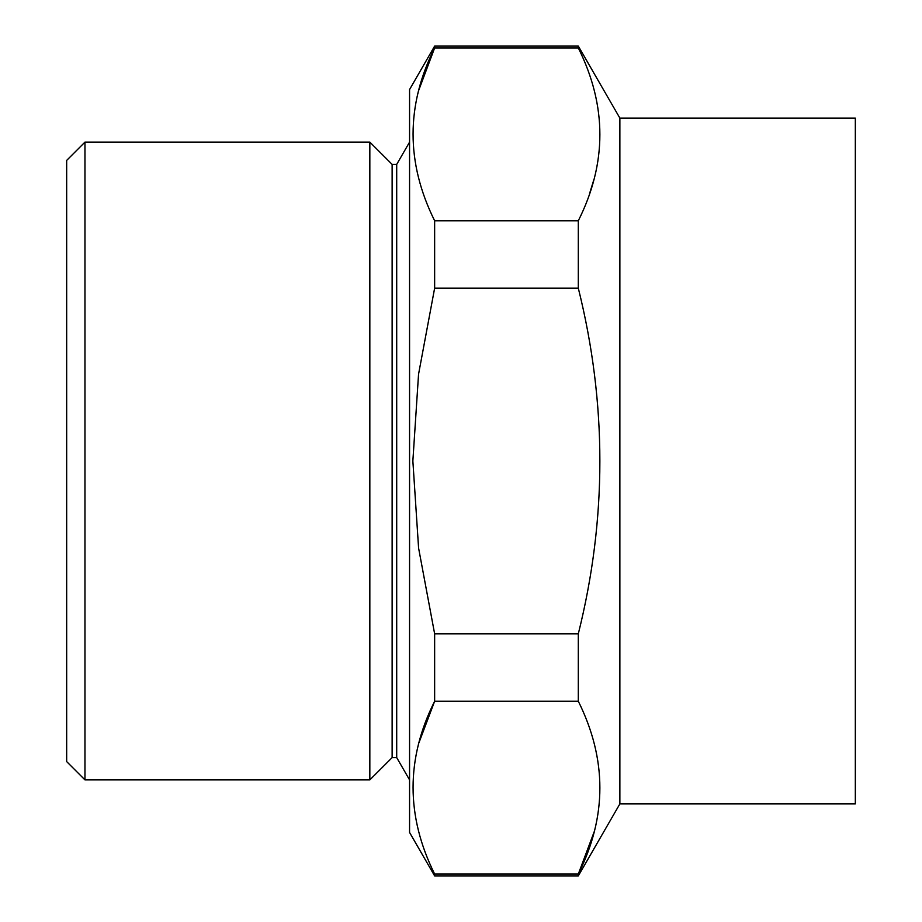 <?xml version="1.0" encoding="UTF-8"?>
<svg xmlns="http://www.w3.org/2000/svg" width="922" height="922" viewBox="0 0 922 922"><rect width="100%" height="100%" fill="white"/><g stroke="black" fill="none" stroke-linecap="round" stroke-linejoin="round"><path stroke-width="1.38" d="M84.962 461L84.962 779.885L369.837 779.885L369.837 142.115L84.962 142.115L84.962 461M619.872 803.892L619.872 118.108L855.328 118.108L855.328 803.892L619.872 803.892L578.301 875.9L578.301 874.068C607.068 816.777 607.068 759.163 578.301 701.227L434.642 701.227C405.876 758.518 405.876 816.131 434.642 874.068L578.301 874.068L594.229 831.656M84.962 779.885L66.672 761.607L66.672 160.393L84.962 142.115M434.642 874.068L434.642 875.9L578.301 875.9M434.642 875.9L409.564 832.462L409.564 89.538L434.642 46.1L434.642 47.932C405.876 105.223 405.876 162.837 434.642 220.773L434.642 288.148L418.553 374.24L412.86 461L418.588 548.06L434.642 633.852L578.301 633.852L578.301 701.227M434.642 633.852L434.642 701.227L418.98 742.659M434.642 288.148L578.301 288.148C607.056 403.536 607.056 518.763 578.301 633.852M434.642 220.773L578.301 220.773L578.301 288.148M418.715 90.344L434.642 47.932L578.301 47.932C607.068 105.869 607.068 163.482 578.301 220.773M434.642 46.1L578.301 46.1L578.301 47.932M593.964 179.341L589.527 193.77M369.837 779.885L392.127 757.607L392.127 164.393L396.702 164.393L396.702 757.607L409.564 779.885M619.872 118.108L578.301 46.1M396.702 164.393L409.564 142.115M392.127 164.393L369.837 142.115M392.127 757.607L396.702 757.607"/></g></svg>
